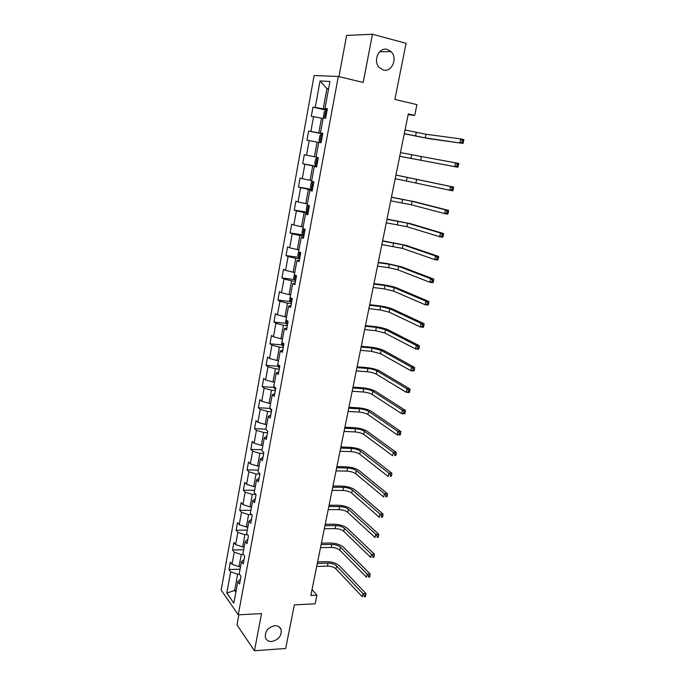 <?xml version="1.0" encoding="UTF-8"?>
<svg xmlns="http://www.w3.org/2000/svg" width="685" height="685" viewBox="0 0 685 685"><rect width="100%" height="100%" fill="white"/><g stroke="black" fill="none" stroke-linecap="round" stroke-linejoin="round"><path stroke-width="1.03" d="M274.856 625.688C278.007 625.619 280.096 626.903 281.115 629.532C281.783 635.808 278.667 639.799 271.774 641.503C268.554 641.597 266.431 640.287 265.412 637.572C264.838 631.279 267.981 627.314 274.856 625.688M387.325 49.466L391.041 51.64C398.019 58.002 391.846 72.627 383.317 69.981L379.336 67.584C372.589 61.102 378.908 46.717 387.325 49.466M238.859 614.805L236.984 624.908L254.435 650.75L285.679 648.481L294.362 604.855L315.143 603.827L316.907 595.205L312.035 589.554M314.115 75.538L221.178 590.059L238.269 614.83L338.322 76.472L314.115 75.538M338.322 76.472L363.204 82.457L372.434 34.25L346.619 35.414L338.955 76.626M372.434 34.25L406.059 43.292L394.885 99.428L416.917 104.608L414.716 115.38L408.303 113.907L310.827 595.479L316.907 595.205M240.418 579.364L237.806 581.599L239.562 583.997L240.983 576.308L239.219 573.936L241.48 561.631L243.269 563.943L244.699 556.186L242.91 553.9L245.196 541.467L247.011 543.702L248.458 535.867L246.634 533.666L248.946 521.114L250.787 523.263L252.243 515.351L250.402 513.228L252.739 500.564L254.597 502.627L256.07 494.638L254.203 492.601L256.558 479.808L258.45 481.786L259.94 473.72L258.039 471.768L260.42 458.847L262.338 460.74L263.845 452.588L261.918 450.739L264.324 437.689L266.268 439.487L267.784 431.259L265.831 429.495L268.255 416.317L270.233 418.021L271.765 409.707L269.779 408.037L272.236 394.731L274.24 396.341L275.79 387.95L273.777 386.374L276.252 372.931L278.281 374.447L279.848 365.97L277.81 364.488L280.311 350.917L282.366 352.33L283.95 343.767L281.877 342.389L284.403 328.672L286.501 329.99L288.094 321.333L285.996 320.058L288.548 306.204L290.671 307.419L292.281 298.677L290.149 297.504L292.726 283.504L294.884 284.617L296.511 275.781L294.344 274.719L296.956 260.583L299.139 261.584L300.783 252.654L298.591 251.695L301.22 237.412L303.438 238.303L305.108 229.287L302.796 228.49L301.991 232.866L302.907 234.784L304.029 235.126M237.806 581.599L233.833 603.142L226.795 593.039L230.657 571.838L228.978 569.552L240.084 569.226M316.65 166.815L314.295 166.464L316.616 167.012L318.328 157.713L315.999 157.207L318.739 142.317L321.094 142.745L322.832 133.344L320.469 132.967L323.243 117.914L325.623 118.222L327.387 108.718L324.981 108.461L329.956 81.464L320.049 80.967L315.237 107.408L312.951 107.168L311.281 116.381L313.55 116.673L310.862 131.417L308.618 131.049L306.957 140.177L309.192 140.579L306.537 155.17L304.32 154.69L302.684 163.724L304.885 164.246L302.256 178.682L300.073 178.091L298.446 187.031L300.621 187.664L298.018 201.955L295.869 201.262L294.259 210.107L296.399 210.852L293.822 224.997L291.699 224.192L290.106 232.951L292.221 233.799L289.669 247.807L287.58 246.891L286.005 255.565L288.077 256.515L285.551 270.387L283.496 269.368L281.937 277.956L283.984 279.009L281.484 292.735L279.454 291.622L277.913 300.124L279.925 301.28L277.451 314.869L275.456 313.653L273.923 322.07L275.909 323.329L273.461 336.789L271.491 335.47L269.976 343.81L271.936 345.154L269.513 358.486L267.57 357.073L266.071 365.328L267.998 366.775L265.6 379.969L263.682 378.471L262.192 386.648L264.102 388.181L261.721 401.247L259.829 399.655L258.365 407.755L260.24 409.382L257.885 422.32L256.019 420.641L254.563 428.656L256.421 430.377L254.084 443.195L252.251 441.423L250.804 449.36L252.628 451.167L250.316 463.865L248.509 462.007L247.079 469.867L248.878 471.76L246.591 484.338L244.81 482.394L243.389 490.186L245.17 492.155L242.901 504.614L241.137 502.593L239.733 510.308L241.488 512.363L239.236 524.701L237.507 522.595L236.119 530.241L237.841 532.373L235.614 544.601L233.902 542.417L232.532 549.986L234.236 552.196L232.027 564.312L230.34 562.051L228.978 569.552M314.295 166.464L311.581 181.2L313.876 181.825L312.172 191.029L309.894 190.361L307.205 204.943L309.466 205.68L307.788 214.79L305.536 214.011L302.873 228.439M240.563 566.623L239.022 566.666L241.257 554.533L243.372 554.49M244.083 559.508L241.48 561.631M232.027 564.312L239.022 566.666M234.236 552.196L241.257 554.533M244.202 546.887L242.653 546.921L244.905 534.677L247.448 534.642M247.79 539.463L245.196 541.467M235.614 544.601L242.653 546.921M237.841 532.373L244.905 534.677M247.867 526.979L246.326 526.988L248.595 514.623L251.609 514.623M251.532 519.221L248.946 521.114M239.236 524.701L246.326 526.988M241.488 512.363L248.595 514.623M251.575 506.866L250.025 506.866L252.32 494.39L255.873 494.424M255.308 498.791L252.739 500.564M242.901 504.614L250.025 506.866M245.17 492.155L252.32 494.39M255.317 486.573L253.758 486.547L256.07 473.951L259.88 474.029M259.118 478.164L256.558 479.808M246.591 484.338L253.758 486.547M248.878 471.76L256.07 473.951M259.093 466.083L257.526 466.04L259.863 453.324L263.682 453.444M262.971 457.332L260.42 458.847M250.316 463.865L257.526 466.04M252.628 451.167L259.863 453.324M262.903 445.387L261.336 445.336L263.699 432.492L267.527 432.655M266.85 436.294L264.324 437.689M254.084 443.195L261.336 445.336M256.421 430.377L263.699 432.492M266.748 424.503L265.181 424.426L267.57 411.462L271.406 411.668M270.781 415.05L268.255 416.317M257.885 422.32L265.181 424.426M260.24 409.382L267.57 411.462M270.635 403.405L269.059 403.319L271.474 390.219L275.319 390.476M274.745 393.601L272.236 394.731M261.721 401.247L269.059 403.319M264.102 388.181L271.474 390.219M274.565 382.11L272.981 381.999L275.413 368.778L279.274 369.069M278.744 371.938L276.252 372.931M265.6 379.969L272.981 381.999M267.998 366.775L275.413 368.778M278.521 360.601L276.945 360.473L279.394 347.115L283.273 347.458M282.794 350.052L280.311 350.917M269.513 358.486L276.945 360.473M271.936 345.154L279.394 347.115M282.528 338.878L280.936 338.733L283.419 325.247L287.306 325.632M286.878 327.952L284.403 328.672M273.461 336.789L280.936 338.733M275.909 323.329L283.419 325.247M286.57 316.941L284.977 316.77L287.486 303.155L291.373 303.592M290.997 305.63L288.548 306.204M277.451 314.869L284.977 316.77M279.925 301.28L287.486 303.155M290.654 294.781L289.053 294.601L291.587 280.841L295.492 281.329M295.166 283.076L292.726 283.504M281.484 292.735L289.053 294.601M283.984 279.009L291.587 280.841M294.773 272.407L293.171 272.202L295.732 258.305L299.645 258.836M299.371 260.3L296.956 260.583M285.551 270.387L293.171 272.202M288.077 256.515L295.732 258.305M298.943 249.802L297.333 249.571L299.919 235.537L303.84 236.128M303.626 237.284L301.22 237.412M289.669 247.807L297.333 249.571M292.221 233.799L299.919 235.537M303.147 226.966L301.537 226.718L304.149 212.538L308.079 213.181M307.925 214.037L305.536 214.011M293.822 224.997L301.537 226.718M296.399 210.852L304.149 212.538M307.394 203.907L305.784 203.633L308.413 189.308L312.36 190.002M312.266 190.55L309.894 190.361M298.018 201.955L305.784 203.633M300.621 187.664L308.413 189.308M311.692 180.6L310.074 180.309L312.728 165.839L316.693 166.583M302.256 178.682L310.074 180.309M304.885 164.246L312.728 165.839M316.025 157.062L314.406 156.745L317.095 142.129L318.722 142.454M306.537 155.17L314.406 156.745M309.192 140.579L317.095 142.129M322.755 133.763L318.782 132.941L321.496 118.171L323.132 118.522M322.798 133.541L320.469 132.967M310.862 131.417L318.782 132.941M313.55 116.673L321.496 118.171M327.19 109.763L323.209 108.889L326.925 88.648L328.56 89.024M327.293 109.206L324.981 108.461M315.237 107.408L323.209 108.889M320.049 80.967L326.925 88.648L328.612 88.759M254.435 650.75L261.55 613.597L238.269 614.83M408.149 114.703L414.716 115.38M236.179 590.401L234.647 590.461L235.863 592.157M239.373 574.15L237.635 574.21L234.647 590.461L226.795 593.039M230.657 571.838L237.635 574.21M312.951 107.168L327.096 110.285M308.618 131.049L322.721 133.969M302.684 163.724L316.727 166.369M298.446 187.031L312.454 189.497M294.259 210.107L308.224 212.384M290.106 232.951L303.386 234.946M286.005 255.565L298.686 257.312M281.937 277.956L294.473 279.531M277.913 300.124L290.312 301.528M273.923 322.07L286.202 323.32M269.976 343.81L282.134 344.897M266.071 365.328L278.11 366.269M262.192 386.648L274.128 387.445M258.365 407.755L270.19 408.406L270.635 409.639L271.68 410.204M254.563 428.656L265.891 429.161M250.804 449.36L262.098 449.737M247.079 469.867L258.348 470.124M243.389 490.186L254.623 490.314M239.733 510.308L250.941 510.325M236.119 530.241L247.285 530.139M232.532 549.986L243.672 549.772M324.356 118.06L323.431 116.476L324.279 111.878L325.837 110.49L327.028 110.67M404.313 133.626L425.248 137.882L463 143.43L428.253 138.541L404.287 133.755M326.48 113.59L325.735 113.522L325.606 115.345L326.146 115.44M405.058 129.979L425.993 134.251L460.697 138.901L463.822 139.594L463.719 140.682L462.461 140.408L462.135 141.949L463.385 142.223L463.719 140.682M462.135 141.949L459.866 142.745L460.697 138.901L462.461 140.408M463 143.43L463.385 142.223M322.609 134.577L321.428 134.371L319.895 135.681L319.056 140.228L320.032 141.966L321.197 142.189M320.032 141.966L321.197 142.206M399.74 156.248L457.863 167.243L399.732 156.291M321.539 137.377L322.07 137.48L321.316 137.394L321.197 139.201L321.736 139.303M400.468 152.635L458.685 163.441L458.565 164.58L457.315 164.323L456.989 165.847L458.239 166.104L458.565 164.58M456.989 165.847L454.737 166.601L455.559 162.799L457.315 164.323M457.863 167.243L458.239 166.104M317.069 158.004L318.234 158.244L317.069 158.004L315.554 159.237L314.723 163.741L315.682 165.53L316.838 165.779M395.202 178.657L449.668 190.216L450.482 186.448L453.598 187.048L395.93 175.035M316.838 162.807L317.369 162.919L316.838 162.807L316.941 161.018L317.703 161.112M395.921 175.077L450.482 186.448L452.22 187.99L451.894 189.497L453.145 189.736L453.47 188.229L452.22 187.99M453.145 189.736L452.785 190.807L449.668 190.216L451.894 189.497M453.47 188.229L453.598 187.048M312.643 181.491L311.255 182.561L310.433 187.014L311.375 188.846L312.523 189.128M390.707 200.842L411.385 204.806L444.651 213.592L445.447 209.858L448.564 210.406L415.11 201.818L391.452 197.169M312.608 184.402L313.37 184.539L312.608 184.402L312.523 186.174L313.045 186.303M391.426 197.297L412.113 201.279L445.447 209.858L447.177 211.408L446.86 212.907L448.101 213.121L448.427 211.631L447.177 211.408M448.101 213.121L447.759 214.131L444.651 213.592L446.86 212.907M448.427 211.631L448.564 210.406M307.728 205.115L307 205.646L306.195 210.055L307.12 211.93L308.25 212.247M386.263 222.813L406.847 226.684L439.676 236.719L440.472 233.028L443.572 233.534L410.563 223.687L387.016 219.089M308.327 207.555L309.098 207.683L308.327 207.555L308.25 209.31L308.772 209.439M386.974 219.311L407.575 223.199L440.472 233.028L442.185 234.595L441.868 236.077L443.109 236.274L443.426 234.801L442.185 234.595M443.109 236.274L442.784 237.224L439.676 236.719L441.868 236.077M443.426 234.801L443.572 233.534M381.853 244.579L402.36 248.355L434.761 259.624L435.54 255.967L438.64 256.43L406.059 245.358L382.624 240.795M304.859 230.597L304.089 230.468L304.02 232.206L304.542 232.352M382.564 241.103L403.08 244.896L435.54 255.967L437.244 257.543L436.927 259.007L438.169 259.195L438.486 257.731L437.244 257.543M438.169 259.195L437.852 260.077L434.761 259.624L436.927 259.007M438.486 257.731L438.64 256.43M298.703 251.061L297.829 255.445L298.728 257.406L299.842 257.774M377.495 266.14L388.592 267.681L397.916 269.822L429.889 282.288L430.659 278.667L433.759 279.095L401.598 266.816L387.624 263.622L378.274 262.295M300.672 253.296L299.884 253.15L299.833 254.88L300.347 255.025M378.188 262.697L389.294 264.256L398.627 266.397L430.659 278.667L432.355 280.268L432.038 281.715L433.28 281.877L433.588 280.43L432.355 280.268M433.28 281.877L432.98 282.7L429.889 282.288L432.038 281.715M433.588 280.43L433.759 279.095M294.576 273.469L293.711 277.802L294.593 279.805L295.697 280.199M373.171 287.486L384.242 288.89L393.515 291.082L425.068 304.731L425.839 301.152L428.921 301.528L397.18 288.068C393.601 286.707 388.969 285.619 383.292 284.797L373.959 283.599M296.399 275.73L295.732 275.61L295.689 277.322L296.203 277.485M373.864 284.078L384.936 285.499L394.217 287.691L425.839 301.152L427.508 302.753L427.2 304.191L428.433 304.337L428.75 302.907L427.508 302.753M428.433 304.337L428.151 305.099L425.068 304.731L427.2 304.191M428.75 302.907L428.921 301.528M290.491 295.646L289.635 299.936L290.5 301.982L291.596 302.402M368.89 308.635L379.935 309.903L389.149 312.137L420.29 326.942L421.052 323.397L424.135 323.74L392.805 309.123C389.268 307.659 384.662 306.546 379.002 305.775L369.686 304.697M291.348 298.163L292.093 299.713M369.575 305.262L380.62 306.546L389.851 308.781L421.052 323.397L422.714 325.024L422.414 326.437L423.647 326.574L423.946 325.152L422.714 325.024M423.647 326.574L423.364 327.276L420.29 326.942L422.414 326.437M423.946 325.152L424.135 323.74M286.441 317.609L285.594 321.847L286.45 323.936L287.529 324.39M364.651 329.588L375.671 330.709L384.833 333.004L415.564 348.939L416.317 345.428L419.391 345.728L388.472 329.982C384.97 328.415 380.398 327.276 374.755 326.565L365.456 325.589M287.161 320.768L288.025 321.727M365.328 326.24L376.348 327.387L385.518 329.673L416.317 345.428L417.97 347.064L417.67 348.468L418.895 348.588L419.203 347.184L417.97 347.064M418.895 348.588L418.638 349.23L415.564 348.939L417.67 348.468M419.203 347.184L419.391 345.728M282.434 339.358L281.595 343.553L282.443 345.677L283.513 346.156M360.447 350.335L371.441 351.337L380.552 353.674L410.889 370.722L411.634 367.246L414.699 367.502L384.182 350.643C380.714 348.973 376.168 347.809 370.542 347.158L361.269 346.293M361.123 347.021L372.118 348.04L381.228 350.369L411.634 367.246L413.269 368.89L412.969 370.285L414.202 370.38L414.502 368.992L413.269 368.89M414.202 370.38L413.945 370.97L410.889 370.722L412.969 370.285M414.502 368.992L414.699 367.502M278.47 360.892L277.639 365.045L278.47 367.211L279.523 367.717M356.286 370.893L367.254 371.767C371.013 372.16 374.027 372.957 376.305 374.147L406.256 392.282L406.993 388.849L410.05 389.063L379.927 371.116C376.502 369.343 371.981 368.162 366.364 367.562L357.116 366.809M356.953 367.614L367.922 368.504C371.681 368.907 374.704 369.694 376.981 370.876L406.993 388.849L408.62 390.501L408.32 391.88L409.544 391.966L409.844 390.587L408.62 390.501M409.544 391.966L409.313 392.496L406.256 392.282L408.32 391.88M409.844 390.587L410.05 389.063M274.539 382.221L273.717 386.331L274.531 388.532L275.584 389.063M352.167 391.263L363.11 392C366.852 392.368 369.857 393.173 372.109 394.432L401.667 413.637L402.395 410.229L405.451 410.409L375.714 391.392C372.323 389.525 367.828 388.318 362.228 387.77L353.006 387.128M352.826 388.01L363.769 388.772C367.52 389.14 370.517 389.945 372.777 391.195L402.395 410.229L404.013 411.899L403.722 413.26L404.938 413.338L405.237 411.968L404.013 411.899M404.938 413.338L404.715 413.817L401.667 413.637L403.722 413.26M405.237 411.968L405.451 410.409M270.566 403.405L269.873 407.532M348.083 411.445L359 412.062C362.733 412.387 365.713 413.209 367.939 414.528L397.12 434.787L397.848 431.413L400.888 431.55L371.535 411.488C368.188 409.527 363.718 408.294 358.135 407.798L348.93 407.267M348.733 408.226L359.651 408.859C363.392 409.185 366.372 410.007 368.607 411.325L397.848 431.413L399.449 433.091L399.158 434.444L400.374 434.495L400.665 433.143L399.449 433.091M400.374 434.495L400.168 434.924L397.12 434.787L399.158 434.444M400.665 433.143L400.888 431.55M266.671 430.257L267.501 431.002M266.679 424.494L266.028 428.408M344.033 431.439L354.924 431.927C358.649 432.226 361.611 433.066 363.821 434.444L392.625 455.731L393.344 452.383L396.375 452.494L367.4 431.396C364.086 429.341 359.642 428.091 354.076 427.645L344.889 427.209M344.683 428.245L355.575 428.759C359.3 429.058 362.271 429.889 364.48 431.267L393.344 452.383L394.928 454.078L394.646 455.414L395.861 455.456L396.144 454.112L394.928 454.078M395.861 455.456L394.646 455.414M396.144 454.112L396.375 452.494M262.834 445.387L262.218 449.095M340.025 451.252L350.891 451.621C354.607 451.877 357.553 452.734 359.728 454.181L388.164 476.469L388.875 473.155L391.906 473.224L363.298 451.132C360.019 448.983 355.601 447.707 350.052 447.314L340.89 446.98M340.668 448.093L351.533 448.478C355.25 448.744 358.204 449.591 360.387 451.03L388.875 473.155L390.459 474.859L390.176 476.178L391.383 476.203L391.674 474.885L390.459 474.859M391.383 476.203L390.176 476.178M391.674 474.885L391.906 473.224M259.024 466.083L258.442 469.576M336.052 470.886L346.893 471.134C350.592 471.357 353.528 472.23 355.678 473.729L383.754 497.01L384.456 493.731L387.479 493.765L359.231 470.681C355.994 468.446 351.602 467.153 346.062 466.802L336.926 466.571M336.686 467.752L347.526 468.018C351.234 468.249 354.171 469.114 356.328 470.612L384.456 493.731L386.023 495.435L385.741 496.753L386.957 496.762L387.239 495.452L386.023 495.435M386.957 496.762L385.741 496.753M387.239 495.452L387.479 493.765M255.248 486.573L254.709 489.861M332.114 490.332L342.928 490.469C346.619 490.665 349.538 491.547 351.67 493.106L379.387 517.355L380.081 514.101L383.095 514.101L355.207 490.049C352.004 487.729 347.637 486.41 342.115 486.11L332.996 485.982M332.739 487.232L343.562 487.377C347.252 487.583 350.172 488.456 352.304 490.015L380.081 514.101L381.639 515.822L381.357 517.124L382.564 517.124L382.846 515.822L381.639 515.822M382.564 517.124L381.357 517.124M382.846 515.822L383.095 514.101M251.506 506.866L251.001 509.957M328.209 509.614L338.998 509.631C342.688 509.794 345.582 510.685 347.689 512.312L375.055 537.502L375.748 534.283L378.754 534.249L351.217 509.255C348.048 506.84 343.707 505.504 338.202 505.256L329.1 505.213M328.834 506.532L339.632 506.575C343.313 506.737 346.216 507.628 348.322 509.246L375.748 534.283L377.289 536.012L377.015 537.305L378.214 537.288L378.497 536.004L377.289 536.012M378.214 537.288L377.015 537.305M378.497 536.004L378.754 534.249M247.799 526.979L247.336 529.865M324.347 528.717L335.111 528.623C338.784 528.751 341.661 529.659 343.75 531.337L370.765 557.462L371.45 554.276L374.455 554.208L347.269 528.281C344.127 525.78 339.811 524.427 334.323 524.222L325.247 524.282M324.964 525.669L335.727 525.592C339.409 525.729 342.286 526.637 344.375 528.306L371.45 554.276L372.983 556.014L372.708 557.29L373.907 557.265L374.181 555.989L372.983 556.014M373.907 557.265L372.708 557.29M374.181 555.989L374.455 554.208M244.134 546.895L243.706 549.593M320.511 547.649L331.249 547.443C334.914 547.546 337.774 548.462 339.846 550.201L366.518 577.232L367.194 574.081L370.191 573.979L343.348 547.135C340.24 544.558 335.95 543.188 330.478 543.025L321.419 543.171M321.128 544.626L331.865 544.438C335.53 544.549 338.399 545.465 340.462 547.187L367.194 574.081L368.718 575.828L368.444 577.087L369.643 577.044L369.917 575.785L368.718 575.828M369.643 577.044L368.444 577.087M369.917 575.785L370.191 573.979M240.495 566.623L240.101 569.132M316.718 566.409L327.43 566.101C331.078 566.17 333.929 567.103 335.967 568.892L362.314 596.823L362.981 593.698L365.97 593.561L339.46 565.827C336.386 563.164 332.122 561.777 326.659 561.657L317.626 561.897M317.318 563.413L328.038 563.121C331.694 563.198 334.545 564.132 336.592 565.913L362.981 593.698L364.488 595.453L364.223 596.703L365.422 596.652L365.687 595.393L364.488 595.453M365.422 596.652L364.223 596.703M365.687 595.393L365.97 593.561M325.795 110.525L324.407 118.068M416.309 132.445L415.564 136.067M425.993 134.251L425.248 137.882M326.48 113.616L325.94 113.504M321.393 134.397L320.006 141.923M411.694 154.947L410.957 158.535M421.326 156.814L420.581 160.41M317.035 158.038L315.657 165.487M407.13 177.235L406.402 180.78M416.694 179.153L415.958 182.715M312.702 181.508L311.358 188.803M402.6 199.301L401.881 202.82M412.113 201.279L411.385 204.806M313.054 186.269L312.523 186.174M308.31 205.303L307.094 211.888M398.122 221.161L397.411 224.646M407.575 223.199L406.847 226.684M308.781 209.396L308.25 209.31M303.96 228.858L302.881 234.732M393.687 242.815L392.976 246.266M403.08 244.896L402.36 248.355M304.551 232.292L304.02 232.206M299.662 252.166L298.703 257.354M389.294 264.256L388.592 267.681M398.627 266.397L397.916 269.822M300.364 254.948L299.833 254.88M295.406 275.242L294.576 279.754M384.936 285.499L384.242 288.89M394.217 287.691L393.515 291.082M296.22 277.391L295.689 277.322M291.193 298.078L290.483 301.931M380.62 306.546L379.935 309.903M389.851 308.781L389.149 312.137M292.11 299.602L291.587 299.542M287.024 320.683L286.433 323.885M376.348 327.387L375.671 330.709M385.518 329.673L384.833 333.004M288.051 321.599L287.529 321.548M282.896 343.057L282.417 345.625M372.118 348.04L371.441 351.337M381.228 350.369L380.552 353.674M278.804 365.208L278.444 367.151M367.922 368.504L367.254 371.767M376.981 370.876L376.305 374.147M274.762 387.145L274.514 388.472M363.769 388.772L363.11 392M372.777 391.195L372.109 394.432M270.755 408.859L270.618 409.587M359.651 408.859L359 412.062M368.607 411.325L367.939 414.528M355.575 428.759L354.924 431.927M364.48 431.267L363.821 434.444M351.533 448.478L350.891 451.621M360.387 451.03L359.728 454.181M347.526 468.018L346.893 471.134M356.328 470.612L355.678 473.729M343.562 487.377L342.928 490.469M352.304 490.015L351.67 493.106M339.632 506.575L338.998 509.631M348.322 509.246L347.689 512.312M335.727 525.592L335.111 528.623M344.375 528.306L343.75 531.337M331.865 544.438L331.249 547.443M340.462 547.187L339.846 550.201M328.038 563.121L327.43 566.101M336.592 565.913L335.967 568.892M281.115 629.532L279.043 626.758M391.041 51.64L379.636 51.769M326.462 113.684L325.735 113.522M322.061 137.548L321.316 137.394M317.694 161.163L316.941 161.018M304.791 230.58L304.089 230.468M300.467 253.236L299.884 253.15M296.237 275.678L295.732 275.61"/></g></svg>
